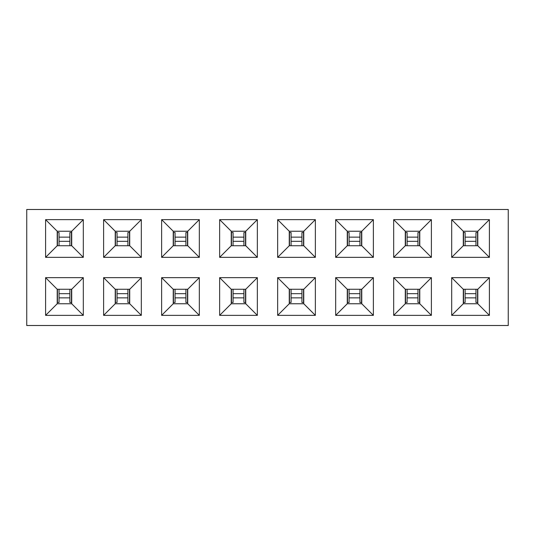 <?xml version="1.0" encoding="UTF-8"?>
<svg xmlns="http://www.w3.org/2000/svg" width="535" height="535" viewBox="0 0 535 535"><rect width="100%" height="100%" fill="white"/><g stroke="black" fill="none" stroke-linecap="round" stroke-linejoin="round"><path stroke-width="0.8" d="M489.398 315.362L451.687 315.362L451.687 277.652L489.398 277.652L489.398 315.362L477.795 303.76L477.795 289.254L463.29 289.254L463.29 303.76L477.795 303.76M373.37 315.362L335.666 315.362L335.666 277.652L373.37 277.652L373.37 315.362L361.767 303.76L361.767 289.254L347.268 289.254L347.268 303.76L361.767 303.76M257.348 315.362L219.638 315.362L219.638 277.652L257.348 277.652L257.348 315.362L245.746 303.76L245.746 289.254L231.24 289.254L231.24 303.76L245.746 303.76M141.327 315.362L103.616 315.362L103.616 277.652L141.327 277.652L141.327 315.362L129.724 303.76L129.724 289.254L115.219 289.254L115.219 303.76L129.724 303.76M489.398 257.348L451.687 257.348L451.687 219.638L489.398 219.638L489.398 257.348L477.795 245.746L477.795 231.24L463.29 231.24L463.29 245.746L477.795 245.746M373.37 257.348L335.666 257.348L335.666 219.638L373.37 219.638L373.37 257.348L361.767 245.746L361.767 231.24L347.268 231.24L347.268 245.746L361.767 245.746M257.348 257.348L219.638 257.348L219.638 219.638L257.348 219.638L257.348 257.348L245.746 245.746L245.746 231.24L231.24 231.24L231.24 245.746L245.746 245.746M141.327 257.348L103.616 257.348L103.616 219.638L141.327 219.638L141.327 257.348L129.724 245.746L129.724 231.24L115.219 231.24L115.219 245.746L129.724 245.746M26.75 209.486L508.25 209.486L508.25 325.514L26.75 325.514L26.75 209.486M83.313 257.348L45.602 257.348L45.602 219.638L83.313 219.638L83.313 257.348L71.71 245.746L71.71 231.24L57.205 231.24L57.205 245.746L71.71 245.746M199.334 257.348L161.63 257.348L161.63 219.638L199.334 219.638L199.334 257.348L187.732 245.746L187.732 231.24L173.233 231.24L173.233 245.746L187.732 245.746M315.362 257.348L277.652 257.348L277.652 219.638L315.362 219.638L315.362 257.348L303.76 245.746L303.76 231.24L289.254 231.24L289.254 245.746L303.76 245.746M431.384 257.348L393.673 257.348L393.673 219.638L431.384 219.638L431.384 257.348L419.781 245.746L419.781 231.24L405.276 231.24L405.276 245.746L419.781 245.746M83.313 315.362L45.602 315.362L45.602 277.652L83.313 277.652L83.313 315.362L71.71 303.76L71.71 289.254L57.205 289.254L57.205 303.76L71.71 303.76M199.334 315.362L161.63 315.362L161.63 277.652L199.334 277.652L199.334 315.362L187.732 303.76L187.732 289.254L173.233 289.254L173.233 303.76L187.732 303.76M315.362 315.362L277.652 315.362L277.652 277.652L315.362 277.652L315.362 315.362L303.76 303.76L303.76 289.254L289.254 289.254L289.254 303.76L303.76 303.76M431.384 315.362L393.673 315.362L393.673 277.652L431.384 277.652L431.384 315.362L419.781 303.76L419.781 289.254L405.276 289.254L405.276 303.76L419.781 303.76M71.71 231.24L83.313 219.638M57.205 245.746L45.602 257.348M45.602 219.638L57.205 231.24M129.724 231.24L141.327 219.638M115.219 245.746L103.616 257.348M103.616 219.638L115.219 231.24M187.732 231.24L199.334 219.638M173.233 245.746L161.63 257.348M161.63 219.638L173.233 231.24M245.746 231.24L257.348 219.638M231.24 245.746L219.638 257.348M219.638 219.638L231.24 231.24M303.76 231.24L315.362 219.638M289.254 245.746L277.652 257.348M277.652 219.638L289.254 231.24M361.767 231.24L373.37 219.638M347.268 245.746L335.666 257.348M335.666 219.638L347.268 231.24M419.781 231.24L431.384 219.638M405.276 245.746L393.673 257.348M393.673 219.638L405.276 231.24M477.795 231.24L489.398 219.638M463.29 245.746L451.687 257.348M451.687 219.638L463.29 231.24M83.313 277.652L71.71 289.254M57.205 303.76L45.602 315.362M45.602 277.652L57.205 289.254M141.327 277.652L129.724 289.254M115.219 303.76L103.616 315.362M103.616 277.652L115.219 289.254M199.334 277.652L187.732 289.254M173.233 303.76L161.63 315.362M161.63 277.652L173.233 289.254M257.348 277.652L245.746 289.254M231.24 303.76L219.638 315.362M219.638 277.652L231.24 289.254M315.362 277.652L303.76 289.254M289.254 303.76L277.652 315.362M277.652 277.652L289.254 289.254M373.37 277.652L361.767 289.254M347.268 303.76L335.666 315.362M335.666 277.652L347.268 289.254M431.384 277.652L419.781 289.254M405.276 303.76L393.673 315.362M393.673 277.652L405.276 289.254M489.398 277.652L477.795 289.254M463.29 303.76L451.687 315.362M451.687 277.652L463.29 289.254M69.871 241.325L59.044 241.325M69.871 245.746L69.871 232.478L71.71 232.478M57.205 232.478L59.044 232.478L59.044 245.746M127.885 241.325L117.051 241.325M127.885 245.746L127.885 232.478L129.724 232.478M115.219 232.478L117.051 232.478L117.051 245.746M59.044 293.675L69.871 293.675M59.044 289.254L59.044 302.522L57.205 302.522M71.71 302.522L69.871 302.522L69.871 289.254M117.051 293.675L127.885 293.675M117.051 289.254L117.051 302.522L115.219 302.522M129.724 302.522L127.885 302.522L127.885 289.254M185.899 241.325L175.065 241.325M185.899 245.746L185.899 232.478L187.732 232.478M173.233 232.478L175.065 232.478L175.065 245.746M175.065 293.675L185.899 293.675M175.065 289.254L175.065 302.522L173.233 302.522M187.732 302.522L185.899 302.522L185.899 289.254M243.906 241.325L233.079 241.325M243.906 245.746L243.906 232.478L245.746 232.478M231.24 232.478L233.079 232.478L233.079 245.746M233.079 293.675L243.906 293.675M233.079 289.254L233.079 302.522L231.24 302.522M245.746 302.522L243.906 302.522L243.906 289.254M301.921 241.325L291.093 241.325M301.921 245.746L301.921 232.478L303.76 232.478M289.254 232.478L291.093 232.478L291.093 245.746M291.093 293.675L301.921 293.675M291.093 289.254L291.093 302.522L289.254 302.522M303.76 302.522L301.921 302.522L301.921 289.254M359.935 241.325L349.101 241.325M359.935 245.746L359.935 232.478L361.767 232.478M347.268 232.478L349.101 232.478L349.101 245.746M349.101 293.675L359.935 293.675M349.101 289.254L349.101 302.522L347.268 302.522M361.767 302.522L359.935 302.522L359.935 289.254M417.949 241.325L407.115 241.325M417.949 245.746L417.949 232.478L419.781 232.478M405.276 232.478L407.115 232.478L407.115 245.746M407.115 293.675L417.949 293.675M407.115 289.254L407.115 302.522L405.276 302.522M419.781 302.522L417.949 302.522L417.949 289.254M475.956 241.325L465.129 241.325M475.956 245.746L475.956 232.478L477.795 232.478M463.29 232.478L465.129 232.478L465.129 245.746M465.129 293.675L475.956 293.675M465.129 289.254L465.129 302.522L463.29 302.522M477.795 302.522L475.956 302.522L475.956 289.254M59.044 237.139L69.871 237.139M71.469 245.746L71.469 232.478M57.446 232.478L57.446 245.746M117.051 237.139L127.885 237.139M129.483 245.746L129.483 232.478M115.453 232.478L115.453 245.746M69.871 297.861L59.044 297.861M57.446 289.254L57.446 302.522M71.469 302.522L71.469 289.254M127.885 297.861L117.051 297.861M115.453 289.254L115.453 302.522M129.483 302.522L129.483 289.254M175.065 237.139L185.899 237.139M187.497 245.746L187.497 232.478M173.467 232.478L173.467 245.746M185.899 297.861L175.065 297.861M173.467 289.254L173.467 302.522M187.497 302.522L187.497 289.254M233.079 237.139L243.906 237.139M245.511 245.746L245.511 232.478M231.481 232.478L231.481 245.746M243.906 297.861L233.079 297.861M231.481 289.254L231.481 302.522M245.511 302.522L245.511 289.254M291.093 237.139L301.921 237.139M303.519 245.746L303.519 232.478M289.488 232.478L289.488 245.746M301.921 297.861L291.093 297.861M289.488 289.254L289.488 302.522M303.519 302.522L303.519 289.254M349.101 237.139L359.935 237.139M361.533 245.746L361.533 232.478M347.503 232.478L347.503 245.746M359.935 297.861L349.101 297.861M347.503 289.254L347.503 302.522M361.533 302.522L361.533 289.254M407.115 237.139L417.949 237.139M419.547 245.746L419.547 232.478M405.517 232.478L405.517 245.746M417.949 297.861L407.115 297.861M405.517 289.254L405.517 302.522M419.547 302.522L419.547 289.254M465.129 237.139L475.956 237.139M477.554 245.746L477.554 232.478M463.531 232.478L463.531 245.746M475.956 297.861L465.129 297.861M463.531 289.254L463.531 302.522M477.554 302.522L477.554 289.254"/></g></svg>

